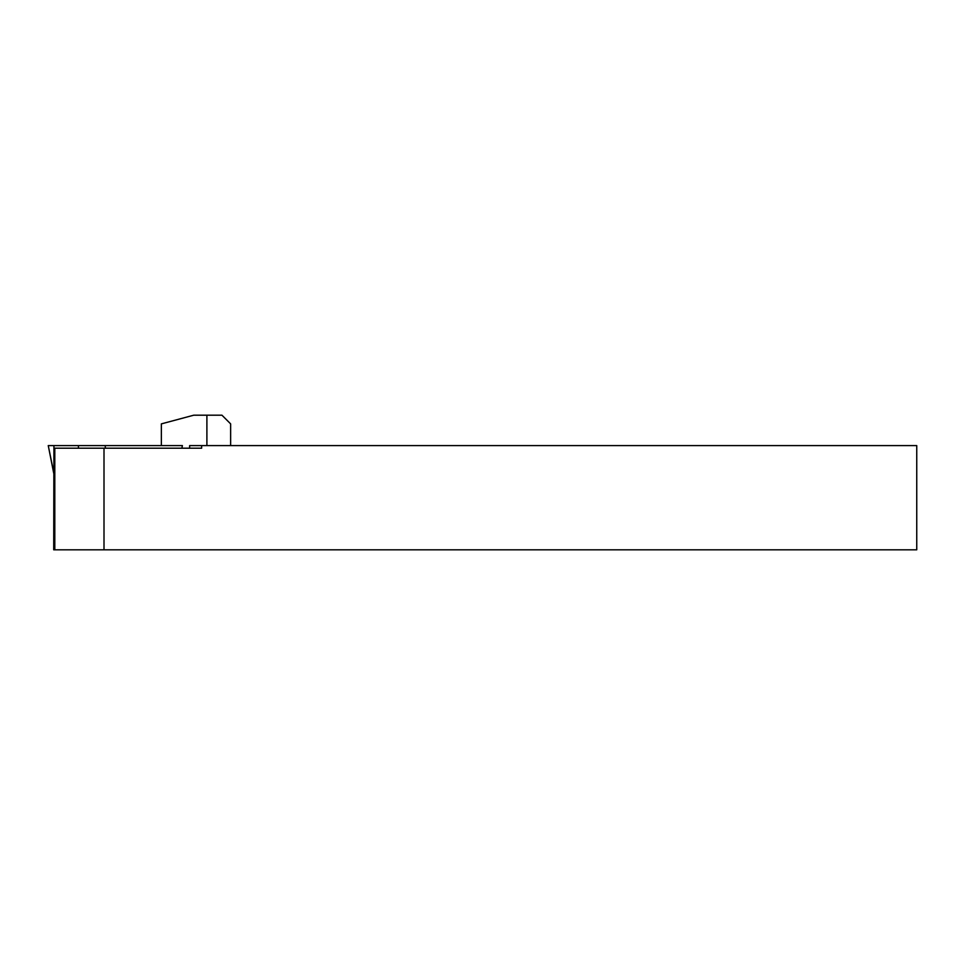 <?xml version="1.0" encoding="UTF-8"?>
<svg xmlns="http://www.w3.org/2000/svg" width="965" height="965" viewBox="0 0 965 965"><rect width="100%" height="100%" fill="white"/><g stroke="black" fill="none" stroke-linecap="round" stroke-linejoin="round"><path stroke-width="1.45" d="M201.649 445.589L201.649 448.194L104.003 448.194L104.003 549.809L916.75 549.809L916.75 445.589L189.635 445.589L189.635 448.194M104.003 448.194L54.8 448.194L54.8 549.809L53.714 549.809L53.859 473.212L48.25 445.589L53.714 473.212M104.003 549.809L54.8 549.809M78.442 448.194L78.442 445.589L53.931 445.589L53.859 473.212M54.8 448.194L53.931 448.194L53.931 445.589L48.491 445.589M230.635 445.589L230.635 423.876L221.95 415.191L206.896 415.191L206.896 445.589M206.896 415.191L193.772 415.191L161.36 423.876L161.36 445.589M181.878 448.194L182.397 445.589L78.442 445.589M105.39 448.194L105.197 445.589"/></g></svg>
